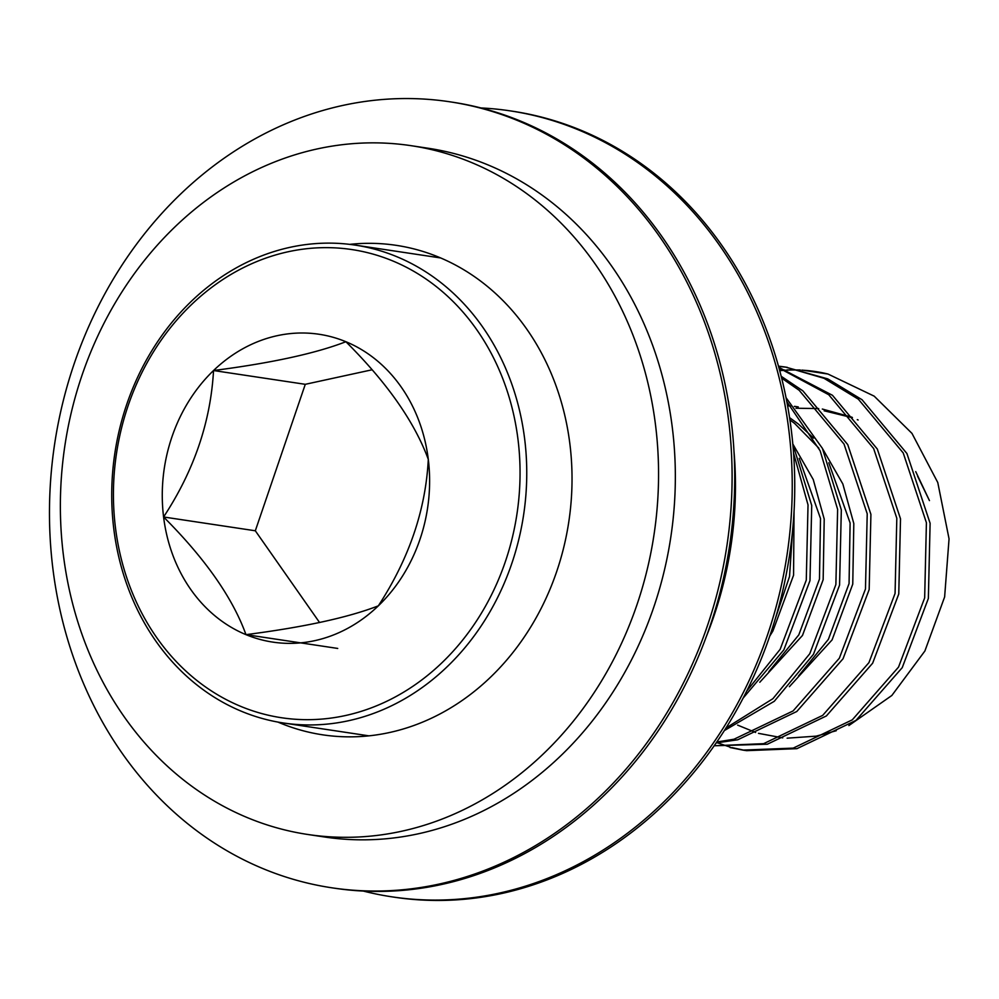 <?xml version="1.0" encoding="UTF-8"?>
<svg xmlns="http://www.w3.org/2000/svg" width="999" height="999" viewBox="0 0 999 999"><rect width="100%" height="100%" fill="white"/><g stroke="black" fill="none" stroke-linecap="round" stroke-linejoin="round"><path stroke-width="1.5" d="M363.299 891.058A397.402 339.922 -81.5 0 0 391.845 896.827L394.355 897.202A397.402 339.922 -81.5 0 0 788.611 411.638A397.402 339.922 -81.5 0 0 512.499 111.214L510.002 110.839A397.402 339.922 -81.5 0 0 481.019 107.954M391.845 896.827A397.402 339.922 -81.5 0 0 786.101 411.263A397.402 339.922 -81.5 0 0 510.002 110.839M705.831 637.787A348.251 297.877 -81.5 0 0 733.94 450.736M331.718 887.786L334.315 888.173A397.402 339.922 -81.5 0 0 728.571 402.609A397.402 339.922 -81.5 0 0 452.472 102.198L449.862 101.798A397.402 339.922 -81.5 0 0 55.607 587.362A397.402 339.922 -81.5 0 0 331.718 887.786A397.402 339.922 -81.5 0 0 725.961 402.222A397.402 339.922 -81.5 0 0 449.862 101.798M307.704 834.465L324.488 836.987A348.251 297.877 -81.5 0 0 669.967 411.488A348.251 297.877 -81.5 0 0 428.022 148.227L411.238 145.704A348.251 297.877 -81.5 0 0 65.747 571.203A348.251 297.877 -81.5 0 0 307.704 834.465A348.251 297.877 -81.5 0 0 653.184 408.966A348.251 297.877 -81.5 0 0 411.238 145.704M277.922 722.077A247.49 211.701 -81.5 0 0 322.677 734.827A247.49 211.701 -81.5 0 0 568.206 432.43A247.49 211.701 -81.5 0 0 396.253 245.342A247.49 211.701 -81.5 0 0 349.725 244.368M115.434 527.472A236.726 202.497 -81.5 0 0 345.229 715.584A236.726 202.497 -81.5 0 0 518.044 439.86A236.726 202.497 -81.5 0 0 288.249 251.736A236.726 202.497 -81.5 0 0 115.434 527.472M524.7 439.323A241.621 206.681 98.5 0 1 283.329 722.976A241.621 206.681 98.5 0 1 113.774 528.746A241.621 206.681 98.5 0 1 355.157 245.105A241.621 206.681 98.5 0 1 524.7 439.323M746.528 691.32L780.157 649.313L806.28 580.107L808.029 504.92L793.543 453.022M742.956 698.313L783.853 649.862L809.977 580.656L811.725 505.469L792.781 443.856M725.848 728.084L772.901 698.701L809.752 653.758L835.876 584.552L837.624 509.365L820.167 450.849L786.825 401.673M724.225 730.656L774.3 701.273L813.448 654.32L839.572 585.102L841.32 509.915L822.402 448.351L786.038 397.689M716.683 742.032L734.04 739.21L793.094 710.938L839.347 658.204L865.471 588.998L867.219 513.811L844.03 444.056L799.175 390.297L781.655 378.134M716.058 742.944L737.737 739.772L796.79 711.5L843.044 658.766L869.167 589.56L870.916 514.373L847.739 444.605L802.871 390.846L781.193 376.286M778.82 367.37L832.467 395.292L877.322 449.051L900.511 518.818L898.763 594.005L872.639 663.211L826.385 715.946L767.332 744.218L714.098 745.766L763.636 743.668L822.689 715.384L868.93 662.649L895.067 593.443L896.815 518.256L873.626 448.501L828.758 394.742L778.995 367.994M730.057 747.514L742.906 750.099L793.231 748.114L852.284 719.842L898.526 667.107L924.662 597.902L926.41 522.714L903.221 452.947L858.353 399.188L824.038 378.309L785.351 367.033L778.483 366.158M742.906 750.099L746.603 750.661L796.927 748.663L855.981 720.391L902.234 667.657L928.358 598.451L930.106 523.264L906.917 453.509L862.062 399.75L827.734 378.871L785.351 367.033M787.2 367.32L778.546 366.383M717.519 742.844L730.119 747.102M731.93 747.602L744.755 750.361M795.978 408.241L818.705 408.579M822.314 409.041L852.022 417.232M915.733 471.64L929.445 500.586L917.569 476.136M848.863 725.574L891.845 695.479L924.899 650.986L944.629 596.94L949.05 538.848L937.774 482.529L911.975 433.391L874.187 396.153L827.959 374.026A192.57 164.71 -81.5 0 0 815.321 371.528A192.57 164.71 -81.5 0 0 802.297 370.192M800.436 370.092A192.57 164.71 -81.5 0 0 787.387 370.13M785.514 370.242A192.57 164.71 -81.5 0 0 779.732 370.716M836.238 730.744L816.158 736.151L787.125 738.174M782.729 737.874L758.491 733.353M755.606 732.467L737.649 725.124M163.586 516.982A155.644 133.142 -81.5 0 0 245.979 634.652A155.644 133.142 -81.5 0 0 378.334 605.844A155.644 133.142 -81.5 0 0 428.296 459.378A155.644 133.142 -81.5 0 0 345.891 341.72A155.644 133.142 -81.5 0 0 213.536 370.529A155.644 133.142 -81.5 0 0 163.586 516.982C194.018 470.691 210.664 421.865 213.536 370.529C271.591 363.012 315.709 353.409 345.891 341.72C387.05 382.692 414.51 421.915 428.296 459.378C425.711 509.877 409.066 558.691 378.334 605.844C348.164 617.532 304.046 627.135 245.979 634.652C232.68 597.864 205.22 558.641 163.586 516.982L255.319 530.781L305.282 384.315L372.14 369.767M319.593 622.552L255.319 530.781M305.282 384.315L213.536 370.529M337.724 648.438L245.979 634.652M798.451 676.086L828.383 639.348L849.063 583.566L850.112 522.976L828.795 462.787M818.905 448.201L794.605 423.426L789.897 419.867M768.855 671.628L798.788 634.902L819.467 579.12L820.516 518.531L799.2 458.341M774.962 619.767L789.535 576.448L792.619 530.057M858.116 419.992L857.292 419.642M852.434 417.719L824.163 410.801M794.58 406.356L798.276 406.918L794.342 406.393M790.821 406.031L787.587 405.781M789.385 686.688L832.08 639.897L852.759 584.128L853.808 523.538L842.831 483.953L822.602 448.751M813.623 438.149L798.301 423.976L789.56 417.632M759.789 682.242L802.484 635.451L823.164 579.682L824.212 519.093L813.236 479.508L793.006 444.305M769.605 636.363L772.901 631.006L793.568 575.224L794.043 511.088M827.959 374.026L801.922 370.092M800.037 369.992L786.812 369.93M784.914 370.017L779.645 370.379M368.868 735.838L283.329 722.976M440.709 257.954L355.157 245.105"/></g></svg>
